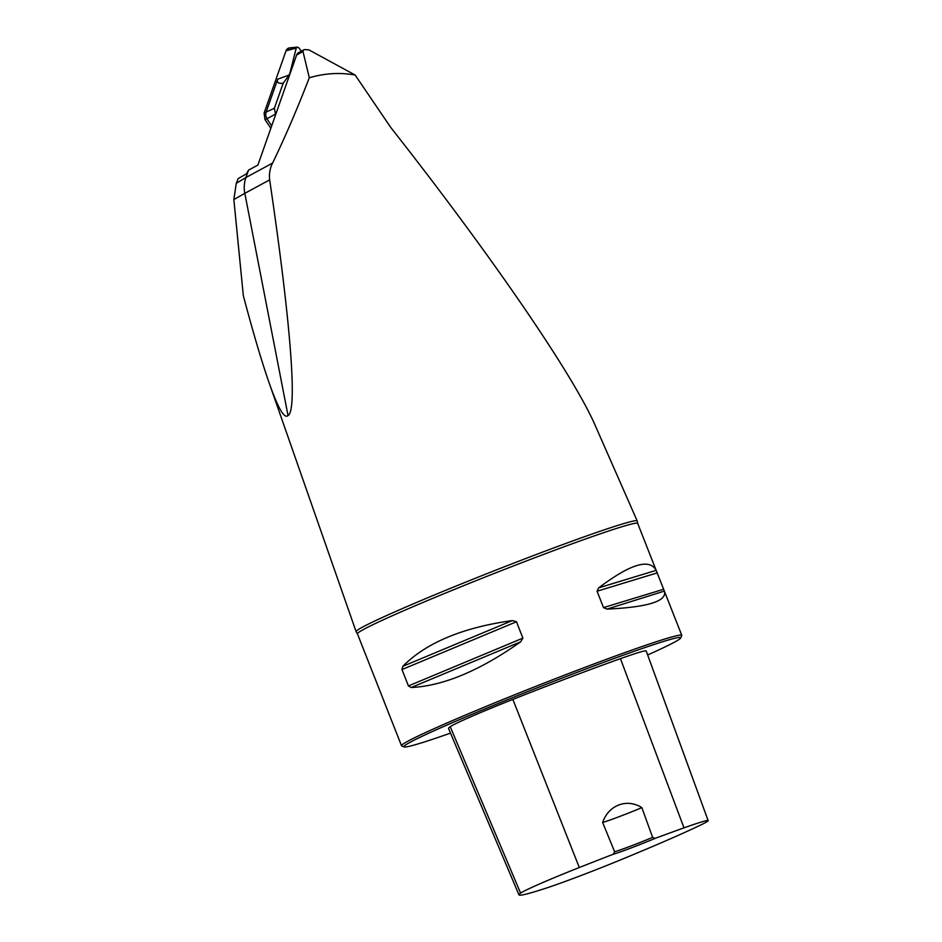 <?xml version="1.0" encoding="UTF-8"?>
<svg xmlns="http://www.w3.org/2000/svg" width="942" height="942" viewBox="0 0 942 942"><rect width="100%" height="100%" fill="white"/><g stroke="black" fill="none" stroke-linecap="round" stroke-linejoin="round"><path stroke-width="1.41" d="M637.204 520.961A151.05 6.064 -21.5 0 1 637.228 521.056L637.71 523.446A150.614 6.041 -21.5 0 0 517.547 564.352A150.614 6.041 -21.5 0 0 363.765 629.327A150.614 6.041 -21.5 0 0 357.442 633.836L356.17 631.764A151.05 6.064 -21.5 0 1 356.123 631.682A151.05 6.064 -21.5 0 1 362.458 627.16A151.05 6.064 -21.5 0 1 516.593 562.044A151.05 6.064 -21.5 0 1 637.204 520.961L595.368 425.796C573.537 375.234 490.582 254.281 390.742 127.441L355.158 75.054L308.846 49.844L304.431 49.561L298.685 52.575A4.816 4.58 61.5 0 0 296.624 55.025L257.896 165.074L248.511 170.161L245.921 177.532L272.579 163.084C269.954 168.277 268.976 173.881 269.659 179.875C290.713 322.199 297.625 410.995 288.017 415.528C284.366 419.214 277.984 408.098 268.894 382.169C261.711 361.575 253.186 332.75 243.33 295.717L233.851 199.551L236.265 183.325L238.22 178.556L246.486 173.811L248.511 170.161M303.783 49.808L302.971 51.433L309.306 77.762C297.225 108.978 284.99 137.426 272.579 163.084M309.306 77.762C324.837 73.217 340.121 72.322 355.158 75.054M647.66 654.961A148.801 5.97 158.5 0 0 680.736 637.946L681.761 635.614A150.614 6.041 158.5 0 0 681.784 635.344A150.614 6.041 158.5 0 0 561.632 676.262A150.614 6.041 158.5 0 0 407.839 741.224A150.614 6.041 158.5 0 0 401.516 745.734A150.614 6.041 158.5 0 0 401.716 745.923L404.059 746.935A148.801 5.97 158.5 0 0 450.512 733.123M401.975 669.55L402.823 666.3C426.149 642.762 462.675 627.513 512.389 620.554L516.452 621.755L522.904 638.123L520.749 641.773C479.702 670.728 443.176 685.976 411.183 687.519L408.428 685.929L401.975 669.55L516.452 621.755M375.976 680.854L384.324 702.073M598.629 587.89L656.174 570.346L664.534 591.564C666.571 601.361 647.389 607.213 606.989 609.109L603.504 607.602L597.063 591.223L598.629 587.89C630.363 563.999 649.544 558.147 656.174 570.346L637.71 523.446M681.784 635.344L664.357 591.105L606.989 609.109M614.643 851.78L613.277 854.241A31.934 1.283 158.5 0 0 655.126 838.392L652.629 837.391L641.855 807.647C626.995 798.121 608.473 805.069 602.644 822.496L614.643 851.78A30.12 1.213 -21.5 0 0 652.629 837.391M655.126 838.392A164.603 6.606 -21.5 0 1 683.998 827.865A68.213 2.732 -21.5 0 1 708.149 820.635A68.213 2.732 -21.5 0 1 701.625 824.556A164.603 6.606 -21.5 0 1 620.978 859.716A68.213 2.732 -21.5 0 1 544.641 888.624A164.603 6.606 -21.5 0 1 518.983 894.9A164.603 6.606 -21.5 0 1 520.585 893.122A68.213 2.732 -21.5 0 1 579.306 867.523A164.603 6.606 -21.5 0 1 613.277 854.241M708.149 820.635L646.188 650.946A72.746 2.92 158.5 0 0 620.437 658.658A169.136 6.782 158.5 0 0 512.848 699.411A72.746 2.92 158.5 0 0 450.217 726.706A169.136 6.782 158.5 0 0 448.569 728.543L518.983 894.9M680.736 637.946A148.801 5.97 158.5 0 0 564.8 677.051A148.801 5.97 158.5 0 0 410.111 742.296A148.801 5.97 158.5 0 0 404.059 746.935M641.855 807.647A30.12 1.213 -21.5 0 1 602.644 822.496M269.659 179.875L244.814 193.345L288.017 415.528M233.851 199.551L244.814 193.345A30.12 28.59 -118.5 0 1 245.921 177.532L236.265 183.325M289.17 75.042L283.189 83.226C278.432 83.826 276.607 82.484 277.702 79.175L289.17 75.042L290.136 72.31L296.235 48.054L286.027 50.797A4.781 4.545 -118.5 0 1 289.712 47.865L297.425 47.1M283.189 83.226L274.381 108.224L275.582 114.818M275.194 114.241L266.916 118.786L271.685 125.898M293.08 48.89L289.724 47.865L286.027 50.797L264.101 113.087L264.973 119.563L270.837 128.312L264.973 119.563L266.916 118.786L265.715 115.63L265.868 112.875L277.702 79.175M264.973 119.563L264.101 113.087L286.027 50.797M296.235 48.054L297.354 47.112L298.85 47.795L301.346 51.139M303.006 51.563L296.624 55.025M683.998 827.865L620.437 658.658M579.306 867.523L512.848 699.411M520.585 893.122L450.217 726.706M411.183 687.519L520.749 641.773M408.428 685.929L522.904 638.123M402.823 666.3L512.389 620.554M597.063 591.223L657.175 572.901M603.504 607.602L663.627 589.268M274.381 108.224L264.101 113.087M268.894 382.169L356.123 631.682M357.442 633.836L376.141 681.325M384.089 701.507L401.516 745.734"/></g></svg>
